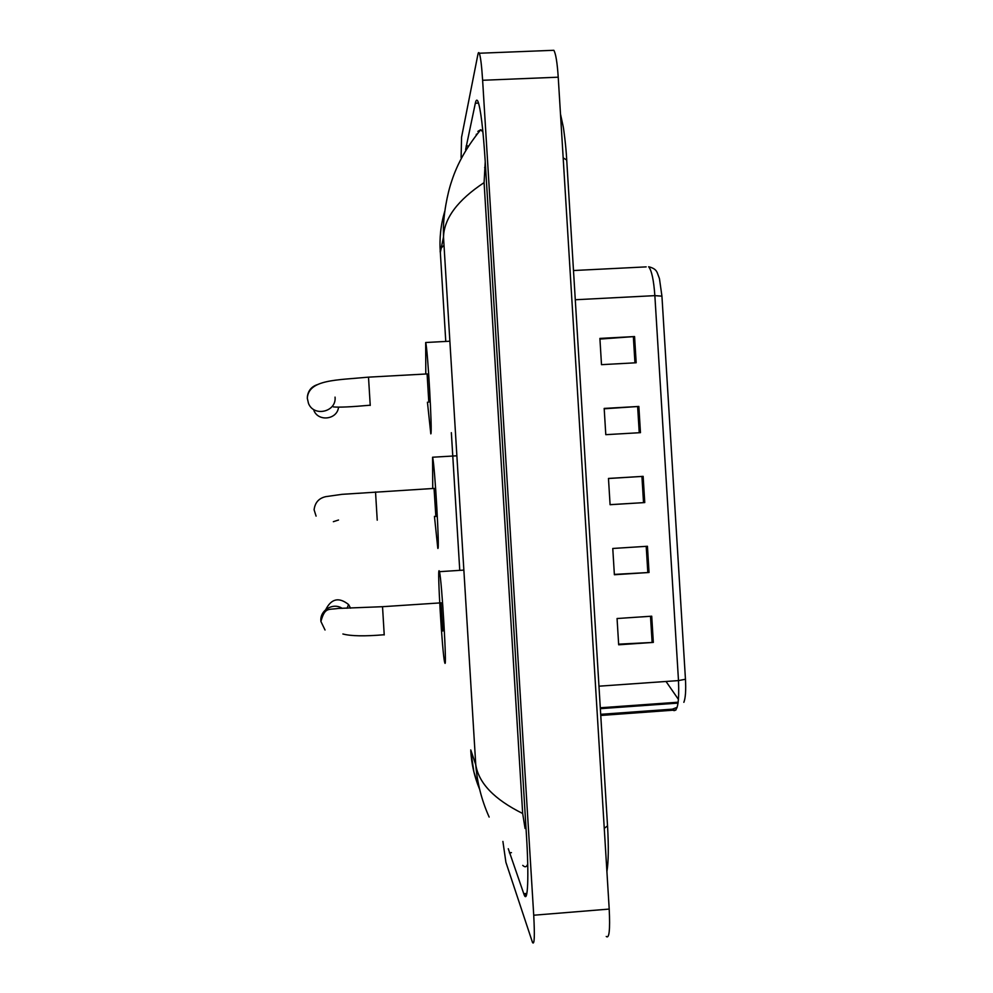 <?xml version="1.0" encoding="UTF-8"?>
<svg xmlns="http://www.w3.org/2000/svg" width="993" height="993" viewBox="0 0 993 993"><rect width="100%" height="100%" fill="white"/><g stroke="black" fill="none" stroke-linecap="round" stroke-linejoin="round"><path stroke-width="1.49" d="M599.933 339.072L634.564 336.553L599.896 338.414L601.497 364.667L636.178 362.768L634.564 336.553M604.203 408.781L638.859 406.447L604.178 408.421L605.792 434.673L640.46 432.663L638.859 406.447M651.718 616.194L617.063 618.515L618.676 644.792L653.332 642.409L651.718 616.194M618.639 644.159L653.332 642.409M647.436 546.262L612.768 548.471L614.382 574.736L649.037 572.489L647.436 546.262M614.357 574.401L649.037 572.489M608.486 478.514L643.141 476.355L608.473 478.44L610.087 504.705L644.755 502.57L643.141 476.355M610.087 504.655L644.755 502.57M661.934 296.15L654.859 295.641C653.729 280.026 651.656 270.394 648.64 266.757C656.311 268.619 656.621 271.958 657.143 272.43L659.451 278.611L661.934 296.15L685.455 679.249C686.051 690.371 685.518 698.067 683.854 702.324M666.03 681.471L678.455 699.444M552.071 50.37L553.858 50.295C555.782 53.634 557.247 62.596 558.227 77.193L609.206 909.079C610.211 929.932 609.218 939.043 606.239 936.449M461.1 157.602L461.559 137.257L477.906 54.441C478.291 52.468 478.763 52.07 479.296 53.237C480.575 56.613 481.679 65.625 482.623 80.272L533.725 915.223C534.83 936.126 534.433 945.237 532.533 942.543L505.896 862.272L502.905 841.431M508.267 848.73L524.205 894.966C527.804 903.94 529.058 876.757 526.451 835.324L485.155 160.419C483.057 128.333 480.662 108.671 477.956 101.46C476.938 99.263 476.069 99.846 475.337 103.222L465.605 149.645M476.144 135.333L476.417 134.154M479.371 131.324L477.856 131.386L480.761 129.686L482.946 132.106M485.242 161.722L484.087 182.625C457.661 200.139 444.132 218.261 443.499 237.017L440.333 252.507C439.676 250.162 440.904 247.778 444.02 245.395M489.152 817.065C481.617 800.234 477.161 782.782 475.759 764.697C478.663 783.142 494.303 799.402 522.678 813.503L484.087 182.625M522.678 813.503L525.061 828.447L526.029 828.373M527.717 863.972C526.774 866.864 525.322 867.51 523.348 865.896L522.765 865.375M470.856 751.937L470.806 751.093C471.551 764.176 474.406 776.675 479.358 788.603M444.715 211.397C440.755 224.716 439.291 238.419 440.333 252.507L443.499 237.017L475.759 764.697L470.744 749.926M350.579 608.175L348.58 604.538C338.961 596.892 331.352 598.568 325.766 609.578M442.853 631.002L441.004 602.838M439.179 570.851L439.452 571.67C441.823 579.813 447.21 671.963 444.79 662.753L444.628 662.17C442.27 653.332 437.094 566.68 439.179 570.851M435.865 516.546L434.053 488.419M432.737 488.233L432.576 457.227C434.835 464.873 439.862 552.964 437.801 548.297L434.45 516.372M333.35 521.697L338.526 520.022M428.802 402.14L427.102 373.939M425.786 373.815L425.687 342.511C427.822 349.635 432.538 434.301 430.813 433.867L427.437 402.215M313.875 410.432C318.306 421.926 337.012 419.679 338.489 407.502M600.691 714.315L672.385 709.163L673.602 710.516C677.698 711.497 679.324 701.517 678.492 680.59L685.455 679.249M672.385 709.163L677.139 707.351M573.495 270.53L646.17 266.881M598.978 686.188L678.492 680.59L654.859 295.641L575.282 299.749M678.169 702.212L600.293 707.773M641.925 476.429L643.526 502.644M646.207 546.336L647.821 572.551M650.502 616.268L652.116 642.483M637.63 406.522L639.244 432.725M633.348 336.639L634.949 362.83M563.168 157.862L566.718 160.034L605.891 799.142M604.253 828.385L607.53 825.841L605.916 799.489M440.346 252.57L445.77 341.443L440.346 252.57M451.356 432.675L459.709 569.523L451.343 432.675M482.623 80.272L558.227 77.193M533.725 915.223L609.206 909.079M478.552 103.086L475.337 103.222M526.873 893.439L523.696 893.7M511.445 852.652L509.372 852.813M467.939 145.934L466.139 146.021M485.589 167.482L484.621 167.519M384.229 634.949L382.528 606.698M320.9 621.072L320.888 620.985C319.783 610.211 333.238 602.23 342.163 608.349M377.228 520.171L375.528 491.957M370.24 405.429L368.502 377.154M335.051 397.126C336.677 411.884 313.862 417.296 308.488 403.406L307.296 398.181C308.662 379.463 336.031 380.22 368.465 377.154L427.275 373.927M307.346 396.989C308.103 390.597 311.579 386.438 317.748 384.514M675.96 709.983L600.765 715.469M678.045 703.106L600.343 708.667M606.909 871.581C608.51 861.874 608.721 846.756 607.555 826.201M560.486 114.046L563.192 126.545C563.552 127.861 565.96 145.4 566.705 159.662M479.296 53.237L553.858 50.295M526.575 894.78L524.205 894.966M482.772 130.406L481.915 130.443M480.761 129.686C466.971 146.554 457.301 163.659 451.728 180.999C447.247 193.846 443.337 215.245 443.412 230.078L443.499 236.781M470.806 751.093L473.909 772.033L479.619 789.236M441.19 602.838L382.491 606.698L338.365 608.424C328.112 610.037 325.021 606.822 320.9 621.469L325.034 629.996M342.883 633.981C350.951 636.153 364.716 636.401 384.179 634.738M347.054 608.262L348.58 604.538M439.452 571.67L463.868 570.094M434.239 488.407L341.977 494.34L325.853 496.637C318.89 498.163 314.967 502.557 314.098 509.806L316.084 516.112M432.576 457.227L456.879 455.799M333.387 406.907C338.998 407.49 351.274 406.931 370.19 405.206M425.687 342.511L449.879 341.22"/></g></svg>
